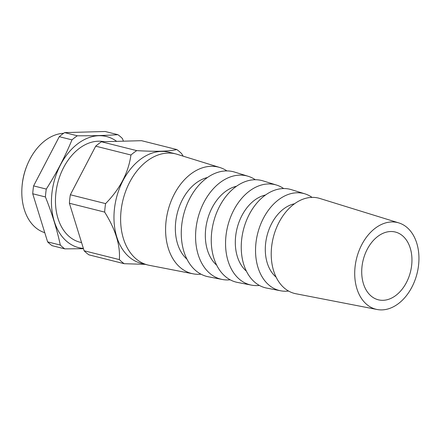<?xml version="1.0" encoding="UTF-8"?>
<svg xmlns="http://www.w3.org/2000/svg" width="441" height="441" viewBox="0 0 441 441"><rect width="100%" height="100%" fill="white"/><g stroke="black" fill="none" stroke-linecap="round" stroke-linejoin="round"><path stroke-width="0.66" d="M101.474 141.781L136.727 150.624C155.993 151.759 169.344 151.395 176.78 149.532L141.528 140.685L101.474 141.781A63.967 44.629 104.1 0 0 95.697 146.169L130.949 155.012C128.425 172.762 119.974 188.963 105.592 203.61A63.967 44.629 104.1 0 0 104.655 212.099C115.514 229.425 120.415 245.257 119.357 259.6A63.967 44.629 104.1 0 0 124.197 263.701L145.276 264.352M363.423 283.701A34.938 24.371 104.1 0 0 378.328 299.803A34.938 24.371 104.1 0 0 410.472 271.849A34.938 24.371 104.1 0 0 395.334 232.032A34.938 24.371 104.1 0 0 368.836 246.486A34.938 24.371 104.1 0 0 363.423 283.701M398.488 303.568A44.668 31.162 104.1 0 0 418.95 258.652A44.668 31.162 104.1 0 0 398.84 222.914A44.668 31.162 104.1 0 0 356.604 258.338A44.668 31.162 104.1 0 0 377.11 309.499A44.668 31.162 104.1 0 0 398.488 303.568M398.84 222.914L319.791 198.45A49.16 34.299 104.1 0 0 273.304 237.434A49.16 34.299 104.1 0 0 295.878 293.745L377.11 309.499M294.544 203.748A39.966 27.882 104.1 0 0 266.992 235.847A39.966 27.882 104.1 0 0 276.127 277.157M312.057 197.381A50.004 34.889 104.1 0 0 304.94 193.853A50.004 34.889 104.1 0 0 257.66 233.51A50.004 34.889 104.1 0 0 280.619 290.784A50.004 34.889 104.1 0 0 288.557 291.038M304.94 193.853L291.402 189.663A50.776 35.423 104.1 0 0 243.393 229.926A50.776 35.423 104.1 0 0 266.706 288.089L280.619 290.784M265.532 194.994A41.581 29.007 104.1 0 0 237.076 228.344A41.581 29.007 104.1 0 0 246.414 271.176M283.679 188.555A51.619 36.013 104.1 0 0 276.551 185.066A51.619 36.013 104.1 0 0 227.743 226.001A51.619 36.013 104.1 0 0 251.442 285.129A51.619 36.013 104.1 0 0 259.374 285.421M276.551 185.066L263.012 180.876A52.391 36.548 104.1 0 0 213.477 222.424A52.391 36.548 104.1 0 0 237.528 282.433L251.442 285.129M236.514 186.24A43.196 30.131 104.1 0 0 207.165 220.836A43.196 30.131 104.1 0 0 216.702 265.195M255.3 179.73A53.234 37.138 104.1 0 0 248.162 176.279A53.234 37.138 104.1 0 0 197.827 218.493A53.234 37.138 104.1 0 0 222.27 279.473A53.234 37.138 104.1 0 0 230.191 279.798M248.162 176.279L234.623 172.089A54.006 37.678 104.1 0 0 183.561 214.916A54.006 37.678 104.1 0 0 208.356 276.777L222.27 279.473M207.496 177.486A44.806 31.261 104.1 0 0 177.249 213.328A44.806 31.261 104.1 0 0 186.99 259.209M226.922 170.91A54.849 38.262 104.1 0 0 219.772 167.492A54.849 38.262 104.1 0 0 167.916 210.991A54.849 38.262 104.1 0 0 193.097 273.817A54.849 38.262 104.1 0 0 201.008 274.181M219.772 167.492L177.194 154.317A57.269 39.955 104.1 0 0 175.733 153.903A57.269 39.955 104.1 0 0 123.045 199.729A57.269 39.955 104.1 0 0 147.856 265.002A57.269 39.955 104.1 0 0 149.339 265.328L193.097 273.817M175.733 153.903L169.085 152.239A57.269 39.955 104.1 0 0 137.647 161.588A57.269 39.955 104.1 0 0 114.01 220.02A57.269 39.955 104.1 0 0 141.208 263.332L147.856 265.002M104.07 141.71A51.685 36.057 104.1 0 0 57.451 184.129A51.685 36.057 104.1 0 0 80.041 242.23L81.585 242.616M47.617 241.877A64.127 44.739 104.1 0 0 52.104 245.681L64.799 248.867A64.127 44.739 104.1 0 1 60.307 245.064C57.01 229.496 52.049 213.461 45.417 196.956A64.127 44.739 104.1 0 1 46.288 189.079C56.498 173.087 65.059 156.682 71.966 139.863A64.127 44.739 104.1 0 1 77.324 135.789C92.5 135.839 106.022 135.47 117.896 134.687L105.206 131.501L64.634 132.609A64.127 44.739 104.1 0 0 59.276 136.677L33.599 185.893A64.127 44.739 104.1 0 0 32.728 193.77L47.617 241.877L60.307 245.064M123.441 141.181L122.383 138.491A64.127 44.739 104.1 0 0 117.896 134.687M63.62 133.298A51.046 35.611 104.1 0 0 27.706 163.832A51.046 35.611 104.1 0 0 22.05 186.367A51.046 35.611 104.1 0 0 44.773 232.683M27.706 163.832L27.436 164.449A48.13 33.577 104.1 0 0 22.105 185.694L22.05 186.367M116.678 141.363A57.269 39.955 104.1 0 0 80.102 142.101A57.269 39.955 104.1 0 0 51.476 204.029A57.269 39.955 104.1 0 0 83.382 248.404M83.47 248.696L64.799 248.867M32.728 193.77L45.417 196.956M33.599 185.893L46.288 189.079M59.276 136.677L71.966 139.863M64.634 132.609L77.324 135.789M95.697 146.169L70.345 194.762L105.592 203.61M70.345 194.762A63.967 44.629 104.1 0 0 69.402 203.251L84.104 250.758A63.967 44.629 104.1 0 0 88.944 254.854L124.197 263.701M176.78 149.532A63.967 44.629 104.1 0 1 181.62 153.633L183.147 156.158M69.402 203.251L104.655 212.099M136.727 150.624A63.967 44.629 104.1 0 0 130.949 155.012M84.104 250.758L119.357 259.6"/></g></svg>
